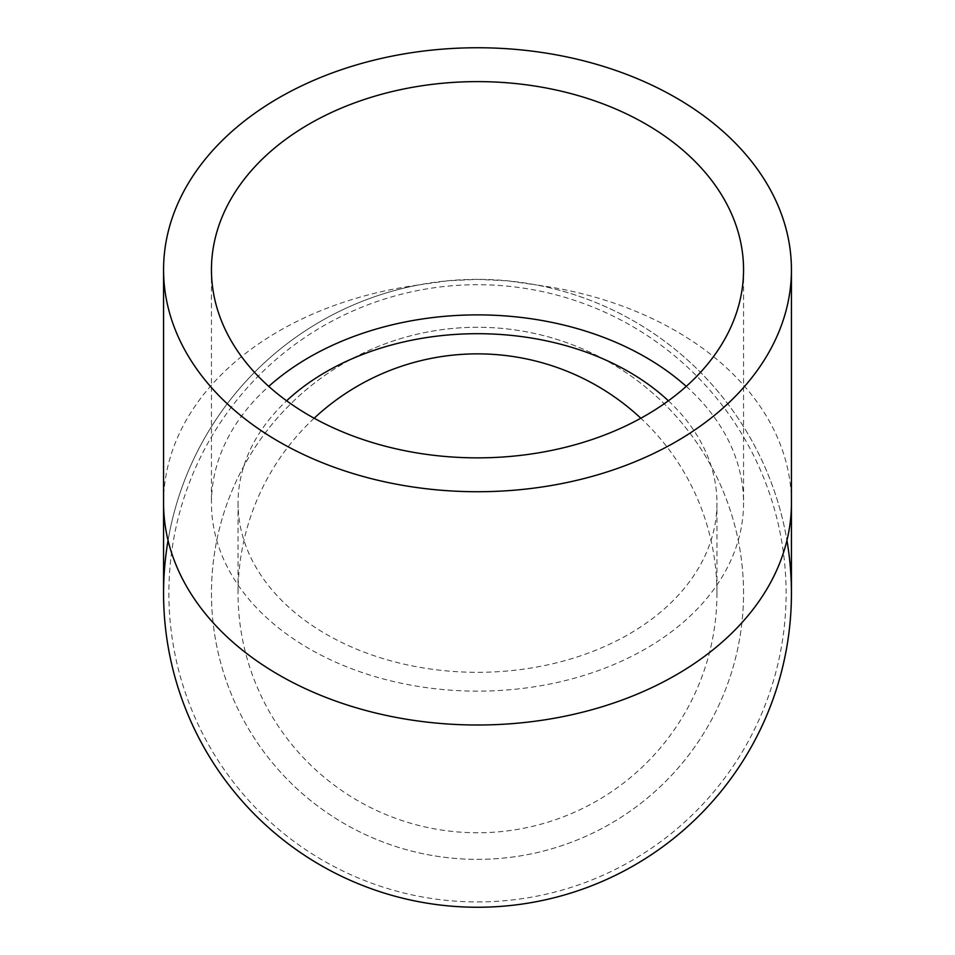 <?xml version="1.0" encoding="UTF-8"?>
<svg xmlns="http://www.w3.org/2000/svg" width="955" height="955" viewBox="0 0 955 955"><rect width="100%" height="100%" fill="white"/><g stroke="black" fill="none" stroke-linecap="round" stroke-linejoin="round"><path stroke-width="0.72" stroke-dasharray="4.78 3.58" d="M668.381 400.79A239.442 169.31 180 0 1 716.942 503.01A239.442 169.31 180 0 1 477.5 672.32A239.442 169.31 180 0 1 238.058 503.01A239.442 169.31 180 0 1 286.619 400.79M314.159 418.23A239.442 239.442 0 0 0 477.5 832.76A239.442 239.442 0 0 0 716.942 593.318L716.942 503.01M716.942 593.318A239.442 239.442 0 0 0 640.841 418.23M686.239 386.369A266.051 188.123 180 0 1 743.551 503.01A266.051 188.123 180 0 1 477.5 691.134A266.051 188.123 180 0 1 211.449 503.01A266.051 188.123 180 0 1 268.761 386.369M743.551 269.74L743.551 503.01M743.551 593.318A266.051 266.051 0 0 0 344.48 362.912A266.051 266.051 0 0 0 344.48 823.723A266.051 266.051 0 0 0 743.551 593.318A266.051 266.051 0 0 0 344.48 362.912A266.051 266.051 0 0 0 344.48 823.723A266.051 266.051 0 0 0 743.551 593.318M163.568 502.963A313.932 221.99 180 0 1 418.29 285.008A313.932 313.932 0 0 0 163.568 593.234M791.432 593.318A313.932 313.932 0 0 0 536.71 285.008A313.932 221.99 180 0 1 791.432 502.963M418.29 285.008L447.764 280.782L477.5 279.373L507.236 280.782L536.71 285.008M168.056 540.411A313.932 313.932 0 0 1 786.944 540.411M477.5 901.926A308.62 308.62 0 0 0 744.769 439.002A308.62 308.62 0 0 0 210.231 439.002A308.62 308.62 0 0 0 477.5 901.926M238.058 503.01L238.058 593.318M211.449 269.74L211.449 503.01"/><path stroke-width="1.43" d="M286.619 400.79A239.442 169.31 180 0 1 668.381 400.79M640.841 418.23A239.442 239.442 0 0 0 314.159 418.23M268.761 386.369A266.051 188.123 180 0 1 686.239 386.369M743.551 269.74A266.051 188.123 180 0 1 477.5 457.863A266.051 188.123 180 0 1 211.449 269.74A266.051 188.123 180 0 1 477.5 81.617A266.051 188.123 180 0 1 743.551 269.74M163.568 593.234A313.932 313.932 0 0 0 477.5 907.25A313.932 313.932 0 0 0 791.432 593.318L791.432 503.01A313.932 221.99 180 0 1 477.5 725A313.932 221.99 180 0 1 163.568 502.963L163.568 593.318M477.5 47.75A313.932 221.99 180 0 1 791.432 269.74A313.932 221.99 180 0 1 477.5 491.73A313.932 221.99 180 0 1 163.568 269.74A313.932 221.99 180 0 1 477.5 47.75M786.944 540.411A313.932 313.932 0 0 1 477.5 907.25A313.932 313.932 0 0 1 168.056 540.411M163.568 269.74L163.568 503.01M791.432 269.74L791.432 503.01"/></g></svg>
